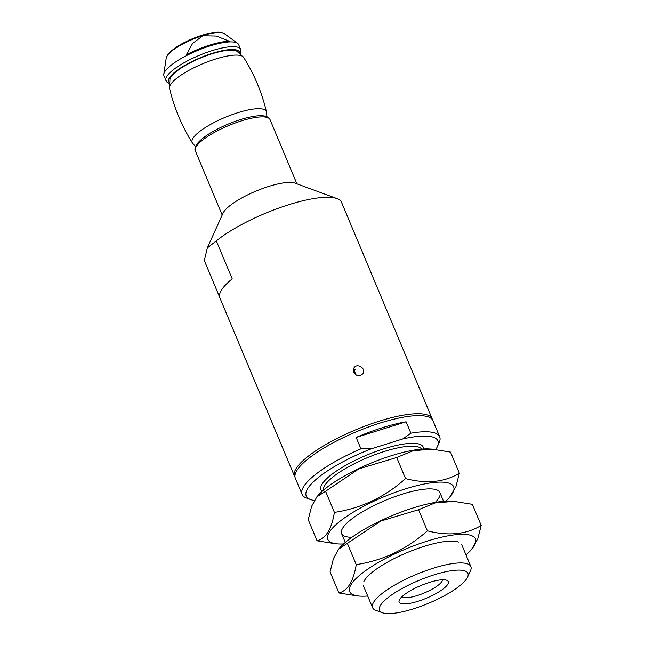 <?xml version="1.0" encoding="UTF-8"?>
<svg xmlns="http://www.w3.org/2000/svg" width="645" height="645" viewBox="0 0 645 645"><rect width="100%" height="100%" fill="white"/><g stroke="black" fill="none" stroke-linecap="round" stroke-linejoin="round"><path stroke-width="0.97" d="M295.039 477.252A74.57 19.318 -22.7 0 1 294.547 476.341L219.889 297.885A74.57 19.318 -22.7 0 1 221.404 290.194A74.57 19.318 -22.7 0 1 232.216 278.858L216.333 240.883A74.57 19.318 -22.7 0 1 280.978 207.311A74.57 19.318 -22.7 0 1 337.085 198.628A74.57 19.318 -22.7 0 1 341.286 201.724L357.169 239.698A74.57 19.318 -22.7 0 1 357.483 240.327L432.142 418.79A74.57 19.318 -22.7 0 1 432.44 419.774M294.547 476.341A74.57 19.318 -22.7 0 1 296.055 468.657A74.57 19.318 -22.7 0 1 367.763 425.087A74.57 19.318 -22.7 0 1 432.142 418.79M219.663 297.216L204.328 260.54L207.327 247.914L216.333 240.883M353.621 372.35C356.548 376.374 359.676 376.785 362.998 373.576C366.449 368.545 356.951 362.434 353.903 368.029L353.621 372.35M207.319 247.914L223.033 213.213A40.482 10.489 -22.7 0 1 223.573 212.205A40.482 10.489 -22.7 0 1 257.403 190.525A40.482 10.489 -22.7 0 1 294.991 183.107L337.085 198.628M314.292 500.48A71.377 18.487 -22.7 0 1 310.551 499.561A71.377 18.487 -22.7 0 1 371.48 448.759L402.714 438.971A71.377 18.487 -22.7 0 1 437.431 446.485A71.377 18.487 -22.7 0 1 435.689 449.468M402.714 438.971L410.873 433.19A74.57 19.318 -22.7 0 1 439.68 436.826A74.57 19.318 -22.7 0 1 439.164 442.655L437.431 446.485M310.551 499.561L306.609 498.109A74.57 19.318 -22.7 0 1 302.086 494.384A74.57 19.318 -22.7 0 1 303.601 486.693A74.57 19.318 -22.7 0 1 360.934 448.839L371.48 448.759M302.086 494.384L295.337 478.243A74.57 19.318 -22.7 0 1 296.853 470.552A74.57 19.318 -22.7 0 1 368.561 426.982A74.57 19.318 -22.7 0 1 432.932 420.685L439.68 436.826M360.934 448.839L356.161 437.447A74.57 19.318 157.3 0 1 406.108 421.798L356.161 437.447M410.873 433.19L406.108 421.798M380.445 605.413A47.94 12.416 -22.7 0 1 432.529 575.332A47.94 12.416 -22.7 0 1 467.593 577.106A47.94 12.416 -22.7 0 1 428.49 603.309A47.94 12.416 -22.7 0 1 382.38 612.75A47.94 12.416 -22.7 0 1 380.445 605.413M399.666 599.382A26.63 6.902 -22.7 0 1 421.927 585.12A26.63 6.902 -22.7 0 1 446.654 580.25A26.63 6.902 -22.7 0 1 426.361 598.221A26.63 6.902 -22.7 0 1 399.311 600.052A26.63 6.902 -22.7 0 1 399.666 599.382M382.38 612.75L375.801 610.323A53.269 13.795 -22.7 0 1 372.576 607.663A53.269 13.795 -22.7 0 1 373.657 602.172A53.269 13.795 -22.7 0 1 424.87 571.051A53.269 13.795 -22.7 0 1 470.858 566.552A53.269 13.795 -22.7 0 1 470.479 570.72L467.593 577.106M442.414 579.782A22.019 5.7 -22.7 0 1 424.184 593.005A22.019 5.7 -22.7 0 1 401.964 596.698M229.37 41.232L216.293 36.056L202.756 35.765L192.541 43.538L186.357 54.704A39.869 10.328 -22.7 0 1 209.577 45.158A39.869 10.328 -22.7 0 1 229.37 41.232M169.119 83.568L166.918 82.092L163.983 75.884A40.482 10.489 -22.7 0 1 163.806 74.199A40.482 10.489 -22.7 0 1 210.109 45.892A40.482 10.489 -22.7 0 1 237.602 43.336A40.482 10.489 -22.7 0 1 238.674 44.642L240.666 49.391L240.537 53.696M355.193 369.609A63.919 16.56 -22.7 0 1 354.081 370.206M170.707 77.376A37.023 9.586 -22.7 0 1 202.586 57.171A37.023 9.586 -22.7 0 1 236.675 51.06L243.673 57.413A40.2 10.409 -22.7 0 0 243.665 57.405A40.2 10.409 -22.7 0 0 208.367 61.501A40.2 10.409 -22.7 0 0 170.522 84.68A40.2 10.409 -22.7 0 0 169.571 88.397A40.2 10.409 -22.7 0 1 169.571 88.397L169.958 78.964A37.023 9.586 -22.7 0 1 170.707 77.376M432.134 449.146L429.376 448.968A68.185 17.665 157.3 0 0 358.886 468.512A68.185 17.665 157.3 0 0 317.977 495.57L316.84 496.876L325.572 491.288L358.838 468.891L396.715 457.507L413.187 450.726L432.126 449.17L450.524 452.121L459.353 473.228C444.502 482.25 426.563 484.048 405.544 478.614C384.847 497.101 361.136 508.357 334.4 512.396C331.659 529.053 325.878 538.519 317.058 540.784L335.456 543.751M317.058 540.784L308.229 519.676L311.64 506.293L316.848 496.892M445.832 501.173A68.185 17.665 157.3 0 0 449.605 497.335A68.185 17.665 157.3 0 0 437.391 482.218A68.185 17.665 157.3 0 0 372.786 501.737A68.185 17.665 157.3 0 0 338.206 543.937A68.185 17.665 157.3 0 0 343.592 543.945M449.605 497.335L455.934 486.628L459.353 473.228M435.19 502.423A53.269 13.795 157.3 0 0 436.657 489.845A53.269 13.795 157.3 0 0 376.712 504.221A53.269 13.795 157.3 0 0 341.971 529.456A53.269 13.795 157.3 0 0 351.952 537.245M334.4 512.396L325.572 491.288M405.544 478.614L396.715 457.507M465.972 554.894A68.185 17.665 157.3 0 0 471.447 549.54L477.776 538.833L481.194 525.441C466.343 534.463 448.404 536.253 427.385 530.827C406.689 549.314 382.977 560.569 356.242 564.601C353.5 581.266 347.719 590.731 338.899 592.989L330.071 571.889L333.473 558.497L338.69 549.097L380.679 521.096L418.557 509.719L435.02 502.939L453.967 501.375L451.218 501.181A68.185 17.665 157.3 0 0 380.727 520.725A68.185 17.665 157.3 0 0 339.818 547.782L338.681 549.088M453.967 501.375L472.366 504.334L481.194 525.441M471.447 549.54A68.185 17.665 157.3 0 0 459.232 534.423A68.185 17.665 157.3 0 0 394.627 553.95A68.185 17.665 157.3 0 0 360.047 596.141A68.185 17.665 157.3 0 0 367.69 596.004M338.899 592.989L357.298 595.956M458.49 542.058A53.269 13.795 157.3 0 0 398.554 556.425A53.269 13.795 157.3 0 0 363.812 581.661M356.242 564.601L347.405 543.493M427.385 530.827L418.557 509.719M322.137 491.377A55.397 14.351 -22.7 0 1 322.097 484.113A55.397 14.351 -22.7 0 1 378.728 450.549A55.397 14.351 -22.7 0 1 423.467 448.993M196.177 146.705A40.482 10.489 -22.7 0 1 235.103 123.05A40.482 10.489 -22.7 0 1 270.045 119.631C268.409 116.044 263.16 114.915 254.299 116.261C246.487 117.487 237.755 120.107 228.088 124.106C211.754 131.145 201.151 138.103 196.282 144.988C194.879 147.753 194.572 149.721 195.354 150.882A40.482 10.489 -22.7 0 1 196.177 146.705M323.516 490.168A53.269 13.795 -22.7 0 1 324.814 485.411A53.269 13.795 -22.7 0 1 374.672 454.798A53.269 13.795 -22.7 0 1 421.645 449.122M163.806 74.199L166.233 57.945A31.871 8.256 -22.7 0 1 202.683 35.66A31.871 8.256 -22.7 0 1 224.323 33.645L237.602 43.336M169.208 82.471A38.353 9.933 -22.7 0 1 212.423 53.293A38.353 9.933 -22.7 0 1 239.69 52.987M165.967 80.633A40.482 10.489 -22.7 0 1 212.092 50.641A40.482 10.489 -22.7 0 1 240.666 49.391M195.475 146.576L192.347 142.859A40.2 10.409 -22.7 0 1 192.347 142.859A40.2 10.409 -22.7 0 1 192.96 138.32A40.2 10.409 -22.7 0 1 232.402 114.544A40.2 10.409 -22.7 0 1 266.45 111.859A40.2 10.409 -22.7 0 1 266.45 111.867C261.87 92.453 254.275 74.296 243.665 57.405M296.894 183.809L270.045 119.631M222.203 215.059L195.354 150.882M470.858 566.552L461.723 544.719M443.566 501.326L439.882 492.506M372.576 607.663L363.441 585.829M345.285 542.437L341.6 533.625M356.105 375.059L353.944 369.891M224.323 33.645C220.614 31.266 213.189 31.79 202.038 35.233C191.742 38.555 182.769 42.796 175.109 47.948C170.111 51.842 167.716 53.978 167.902 54.357L166.233 57.945M192.347 142.868C181.737 125.969 174.142 107.812 169.571 88.397M266.893 116.697L266.45 111.859M338.206 543.937L335.456 543.759M360.047 596.141L357.298 595.972"/></g></svg>
